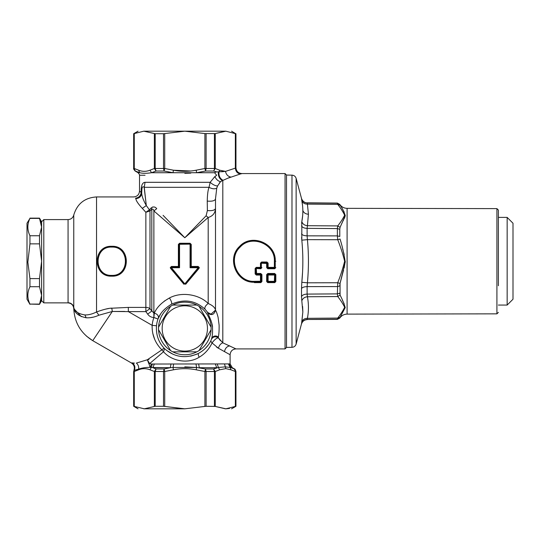 <?xml version="1.0" encoding="UTF-8"?>
<svg xmlns="http://www.w3.org/2000/svg" width="540" height="540" viewBox="0 0 540 540"><rect width="100%" height="100%" fill="white"/><g stroke="black" fill="none" stroke-linecap="round" stroke-linejoin="round"><path stroke-width="0.81" d="M198.443 353.403C198.011 353.95 198.248 355.226 199.159 357.251C187.988 364.23 171.754 361.253 163.525 351.749L164.558 348.658C174.474 357.352 185.767 358.938 198.443 353.403C203.911 350.474 208.015 346.349 210.749 341.024L212.051 342.934C214.286 339.896 216.358 338.175 218.268 337.763L222.804 342.819L235.946 348.901C232.403 349.252 230.452 351.196 230.107 354.746L230.107 363.906L151.328 364.041L149.627 363.609L163.525 351.749L161.852 349.859C155.095 342.947 151.862 334.78 152.152 325.357L156.512 325.769C155.885 334.571 158.443 342.07 164.174 348.273L161.703 349.704M199.159 357.251C204.896 353.849 209.196 349.076 212.051 342.934L218.457 348.26L230.107 354.746M210.749 341.024L211.491 339.188C213.145 336.596 215.406 336.116 218.268 337.763L218.41 336.886C218.977 333.841 219.213 329.906 219.105 325.08L218.079 317.243C217.073 313.396 216.209 311.087 215.494 310.311L215.501 198.538M218.41 336.886C215.494 335.313 213.253 335.826 211.673 338.432L211.491 339.188M211.673 338.432C212.436 335.819 212.706 332.235 212.49 327.685C212.963 324.358 208.663 314.644 207.509 312.795C211.37 315.785 214.036 314.955 215.494 310.311L215.501 310.446M215.494 310.102L210.985 314.185L207.542 312.356L207.509 312.795M207.394 312.059L205.018 309.224C204.404 307.49 205.463 305.579 208.19 303.507C212.375 305.269 214.812 307.375 215.494 309.832L215.494 310.311M164.201 301.199L169.445 297.979C161.804 302.306 156.762 307.355 154.312 313.132C157.343 314.064 158.706 315.704 158.382 318.047C160.549 312.748 164.936 308.117 171.544 304.162C172.037 302.954 171.342 300.888 169.445 297.979C181.737 291.323 199.409 294.529 208.19 303.507L208.19 217.499L206.118 215.777L207.38 210.56L207.245 201.083C207.38 194.528 207.981 189.938 209.034 187.312L210.154 182.311L214.866 176.607C216.27 179.489 218.167 181.177 220.543 181.669L222.804 180.441C219.618 178.565 218.309 175.675 218.876 171.781L216.007 172.037L214.529 172.719L173.029 172.719L164.113 171.031L164.72 168.5L173.401 170.188L173.138 171.956M171.544 304.162C184.201 298.701 195.359 300.389 205.018 309.224M164.558 348.658L164.174 348.273M160.346 314.476L158.004 318.992L153.873 317.486L154.312 313.132L153.873 313.132L153.873 317.486M157.997 319.005L153.866 317.547A32.805 32.805 0 0 0 152.152 325.357L128.338 311.607L145.861 311.607L149.992 308.637L151.808 311.067L147.677 314.105C149.101 316.19 151.166 317.338 153.866 317.547M228.474 178.004L240.415 173.961C237.445 173.488 235.757 171.551 235.352 168.143L225.524 171.376L219.071 171.774L219.598 170.188L225.524 171.376C226.125 174.46 227.813 176.33 230.587 176.992L222.804 180.441L222.804 342.819C220.583 343.67 219.139 345.478 218.464 348.26L216.709 347.247M196.702 354.247L190.62 356.177M173.306 354.416L166.266 350.183M164.369 348.476L164.005 348.091M154.69 339.35L152.793 333.443M208.535 344.662L205.646 348.084M208.717 315.232L211.12 320.915M212.004 324.317L212.375 326.639M215.501 310.277L215.953 310.898M169.445 297.979C181.737 291.323 199.409 294.529 208.19 303.507M149.769 366.309L150.039 366.937M184.822 366.863L196.567 367.477L173.056 367.477L173.63 363.974L173.056 367.477L170.33 367.706L170.998 363.906M229.075 363.906L231.221 367.706L230.141 367.477L228.413 363.974L230.141 367.477L225.342 366.876L224.559 364.23M220.489 340.726L218.268 337.763M198.626 363.906L199.294 367.706L216.743 367.706L213.577 368.969L218.39 367.477L219.598 369.812L225.821 368.631L225.335 366.876L218.39 367.477L217.235 363.974M195.993 363.974L196.56 367.477L205.511 368.969L206.118 371.5L205.511 368.969L204.903 371.5L196.222 369.812C188.615 368.3 181.008 368.3 173.401 369.812L173.056 367.483L173.401 369.812C181.008 368.3 188.615 368.3 196.222 369.812L196.56 367.483M151.328 364.041L150.282 367.362L147.353 359.768L149.627 363.609L149.148 363.839M152.388 363.974L151.234 367.477L150.282 367.362C145.894 367.308 142.013 367.909 138.632 369.144L134.365 370.305C135.432 367.261 134.764 364.797 132.374 362.914L134.46 363.123M199.294 367.706L216.743 367.706L215.264 363.906M154.359 363.906L152.881 367.706L170.33 367.706L164.113 368.969L170.33 367.706L151.234 367.477L150.025 369.812C146.219 368.3 142.411 368.3 138.611 369.812L138.632 369.164L138.611 369.812L134.271 371.5L134.15 370.305L133.893 371.5L134.271 371.5L134.271 406.431L133.67 406.283L133.67 371.5L134.15 370.305C135.209 367.234 134.413 364.757 131.74 362.887L131.45 363.008C134.109 364.838 134.933 367.288 133.9 370.359M161.852 349.859L147.373 359.755M152.705 206.969L151.119 207.988C153.299 206.435 155.169 206.665 156.735 208.676L153.873 210.951L153.873 313.132L149.992 308.637A5.846 4.199 -0 0 0 145.861 307.409L145.861 311.607L147.677 314.105M145.192 360.396L149.006 359.39M225.821 368.631L231.012 369.812L230.141 367.483M147.332 359.768L136.364 363.082C138.179 364.635 138.935 366.66 138.632 369.164L136.715 369.65M235.73 406.283L235.953 371.5L235.953 406.283L235.352 406.431L235.352 371.5L235.73 371.5L234.272 368.969L231.221 367.706L232.301 367.706L234.495 368.969L235.352 371.5L231.012 369.812M219.598 369.812L215.264 371.5L213.577 368.969L214.421 371.5L215.264 371.5L215.264 406.431L206.118 406.283L184.808 408.814L163.505 406.283L155.203 406.283L144.315 408.814L134.271 406.431M173.401 369.812L164.72 371.5L164.113 368.969L163.505 371.5L155.203 371.5L156.047 368.969L155.203 371.5L154.359 371.5L156.047 368.969L152.881 367.706M213.968 369.515L213.732 369.151M84.935 314.948L86.13 317.77C90.248 318.047 94.5 317.196 98.888 315.225L112.313 311.465L92.752 340.666C80.838 333.288 74.507 322.596 73.764 308.597C73.366 305.113 71.415 303.203 67.925 302.879L68.067 302.751A5.846 5.825 180 0 1 73.757 307.267C74.432 311.269 78.158 313.834 84.935 314.948C88.499 315.043 92.367 314.05 96.539 311.972C103.424 309.488 108.506 308.212 111.78 308.131L112.313 311.465L128.338 311.607L128.338 307.409L110.639 308.259M131.45 363.008L92.752 340.666L86.447 336.11M86.13 317.77C78.86 316.238 74.783 313.132 73.892 308.468L73.811 307.544M68.067 302.751C71.537 303.095 73.481 304.999 73.892 308.468L73.892 308.468C73.481 304.999 71.537 303.095 68.067 302.751L68.067 219.591L43.801 219.591L43.801 302.879L67.925 302.879M68.546 302.771A5.846 5.825 0 0 1 73.757 307.267L73.757 215.055C72.907 217.883 71.01 219.395 68.067 219.591M73.757 215.055C77.159 203.742 84.753 197.708 96.539 196.938L96.539 311.972L98.888 315.225M93.481 317.101L90.079 317.702M81.358 316.676L73.771 308.597M108.655 308.529L105.401 309.163M112.313 311.465L124.7 311.438M215.494 309.832L215.494 208.629M207.38 210.56C211.991 210.958 214.697 210.29 215.494 208.562C215.197 213.138 212.76 216.115 208.19 217.499L184.808 237.742L206.118 215.777M215.501 198.767L216.756 188.15L217.593 185.922L220.55 181.669M217.343 186.442L216.756 188.15C214.731 189.236 212.159 188.953 209.034 187.312C212.159 188.953 214.731 189.236 216.756 188.15M220.259 181.98L219.254 183.229M144.139 187.225L146.306 205.565C143.383 200.374 141.845 196.169 141.703 192.962L141.176 192.449C138.969 190.654 138.969 190.654 141.169 192.449L141.703 192.962L141.946 188.271M163.087 215.339L184.808 237.742L153.873 210.951C153.603 209.513 152.915 208.913 151.808 209.162L149.992 210.965L145.861 212.274L149.431 209.817L149.992 210.965L149.431 209.817L151.119 207.988L149.431 209.817L146.306 205.565L142.304 208.373C138.098 203.776 135.945 200.536 135.857 198.646L135.54 198.18C133.049 196.533 133.049 196.533 135.54 198.18C138.827 197.708 140.704 195.797 141.169 192.449C140.704 195.797 138.827 197.708 135.54 198.18M128.338 307.409L145.861 307.409L145.861 212.274L142.304 208.373L146.306 205.565L144.261 187.312C142.459 185.767 141.608 187.65 141.703 192.962L141.703 193.043M141.703 192.962C141.358 196.412 139.408 198.308 135.857 198.646M209.034 187.312L144.261 187.312L145.031 182.311L210.154 182.311C212.935 184.734 215.413 185.935 217.593 185.922C215.413 185.935 212.935 184.734 210.154 182.311M141.176 192.449C140.96 185.902 142.25 182.52 145.031 182.311M215.858 175.817L216.635 175.264M214.144 177.248L216.662 175.25L214.529 172.719M184.835 173.313L190.796 173.124M173.725 170.235L190.525 170.998M196.519 172.233L196.594 172.719L205.511 171.031L206.118 168.5L204.896 168.5L205.578 170.924M138.051 131.186L133.67 133.718L133.893 168.5L135.351 171.031L139.732 172.719L138.611 170.188C142.411 171.7 146.219 171.7 150.025 170.188L151.511 172.719C146.691 173.475 142.769 173.475 139.732 172.719L138.051 172.719L135.128 171.031L134.271 168.5L138.611 170.188M150.025 170.188L154.359 168.5L156.047 171.031L155.203 168.5L154.359 168.5L154.359 133.569L155.203 133.718L143.782 131.186L184.808 131.186L204.896 133.569L184.808 131.186L225.308 131.186L215.264 133.569L225.841 131.186L235.73 133.718L235.73 167.866L235.352 168.143L235.352 133.569M196.594 172.719L196.222 170.188C188.615 171.7 181.008 171.7 173.401 170.188L173.029 172.719L151.511 172.719L156.047 171.031L164.113 171.031L163.505 168.5L164.72 168.5L164.72 133.569L184.808 131.186L225.403 131.186M133.906 168.73A2.923 2.909 -90 0 0 134.177 169.749M196.222 170.188L204.896 168.5L204.896 133.569L215.264 133.569L214.421 133.718L214.421 168.5A2.923 1.694 90 0 1 213.577 171.031L216.709 171.916M206.118 133.718L206.118 168.5L215.264 168.5L213.577 171.031L205.511 171.031M223.067 180.34C219.868 178.517 218.538 175.662 219.071 171.774L218.876 171.781M219.071 171.774L219.598 170.188L215.264 168.5L215.264 133.569M220.603 171.754L223.189 171.659M240.624 173.921L241.549 173.704C238.025 173.34 236.088 171.396 235.73 167.866C236.088 171.396 238.025 173.34 241.549 173.704L241.549 173.704M215.494 199.078C214.657 200.86 211.91 201.521 207.245 201.083M222.44 180.677C219.24 178.713 217.897 175.75 218.417 171.794M151.173 208.062L151.942 209M143.984 210.188L142.304 208.373M231.572 131.186L235.73 133.718M285.053 173.563L286.51 175.021L286.51 347.443L285.053 348.908L285.053 173.563L241.799 173.563C238.248 173.212 236.297 171.268 235.953 167.717L235.953 133.718M163.505 133.718L155.203 133.718L155.203 168.5L163.505 168.5L163.505 133.718L164.72 133.569M235.352 406.431L225.855 408.814L215.264 406.431L225.403 408.814M204.896 406.431L204.896 371.5L214.421 371.5L214.421 406.283L215.264 406.431M226.51 408.78L227.117 408.733M227.867 408.652L228.528 408.557M229.257 408.436L229.622 408.362M163.505 406.283L163.505 371.5L164.72 371.5L164.72 406.431L183.965 408.814M150.025 369.812L154.359 371.5L154.359 406.431L155.203 406.283L155.203 371.5M143.768 408.814L184.808 408.814M134.291 133.562L143.768 131.186M133.893 133.718L134.271 133.569L134.271 168.5L133.67 168.5C133.272 168.514 133.758 169.358 135.128 171.031M196.864 351.83A26.305 26.305 0 0 1 172.76 351.83L196.864 351.83A26.305 26.305 0 0 0 196.864 305.066A26.305 26.305 0 0 0 158.537 329.704A26.305 26.305 0 0 0 172.76 351.83M29.95 286.72L29.95 278.6L27.851 262.163L29.95 243.864L29.95 235.751L39.501 235.751L41.614 227.07L41.614 221.778L41.614 300.685L41.614 295.4L39.501 286.72L29.95 286.72C27.169 292.505 27.169 298.296 29.95 304.081L39.501 304.337L41.614 295.4M225.848 131.186L225.308 131.186L225.848 131.186M266.652 281.502L266.659 274.61L267.833 274.131L274.651 274.131L274.374 281.347L268.11 281.347L268.11 281.779L274.374 281.779L274.941 281.252L274.941 274.982L268.11 275.049L267.226 274.671L267.219 281.597L267.712 282.204L268.11 281.779L267.543 281.252L268.11 281.347L268.11 274.394L267.543 274.982L267.543 281.252L266.652 281.502L267.712 282.623L274.772 282.623L275.265 281.597L275.258 274.671L275.825 274.61L274.651 273.483L267.833 273.483L267.833 274.131L274.374 274.394L274.941 274.982L275.258 274.671L274.651 273.483M266.659 274.61L267.833 273.483M267.712 282.623L267.712 282.204L274.772 282.204L274.374 281.347L275.832 281.502L275.825 274.61M274.772 282.623L275.832 281.502M275.819 261.232L275.252 261.232C276.25 243.284 251.552 233.037 239.585 246.416C226.321 258.417 236.419 283.142 254.367 282.204L260.861 282.204L260.861 282.623L254.367 282.623L254.367 281.779L260.469 281.779L260.861 282.204L261.92 281.502L260.861 282.623M260.739 273.483L261.913 274.61L261.347 274.671L261.36 281.597L261.029 281.252L260.469 281.779L260.462 275.049L256.318 275.049L255.71 273.854L256.028 273.544L256.594 274.131L256.594 273.483L260.739 273.483L261.347 274.671L261.029 281.252L254.367 281.347C237.188 282.265 227.495 258.532 240.212 247.016C251.674 234.198 275.319 243.999 274.374 261.232L274.374 267.361L268.11 267.361L268.11 263.149L266.666 263.446L266.983 262.015L268.11 263.149M261.913 274.61L261.92 281.502M274.374 261.232L275.252 261.232L275.258 267.658L274.712 268.232L274.374 267.887L274.374 267.361L275.819 267.624L274.712 268.751L267.773 268.751L267.773 268.232L274.374 267.887L274.941 267.334L274.941 261.232C275.893 243.601 251.586 233.631 239.821 246.706C226.712 258.471 236.75 282.757 254.367 281.779L254.367 281.347M260.739 274.131L260.462 274.394L261.029 274.982L260.462 275.049L260.462 274.394L256.318 274.394L260.739 274.131M256.028 268.785L256.028 273.544L256.594 273.483L256.25 267.887L255.71 268.461L255.71 273.854L255.143 273.915L255.143 268.495L256.25 267.361L256.25 267.887L260.807 268.232L260.807 268.751L255.143 268.495M274.712 268.751L274.712 268.232L267.773 268.232L267.226 267.658L267.226 263.459M267.773 268.751L266.666 267.624L268.11 267.361L268.11 267.887L267.543 267.334L267.543 263.142L266.983 262.575L261.59 262.575L261.029 263.142L261.347 267.658L260.807 268.232L256.588 268.232M266.666 267.624L266.666 263.446L260.462 263.149L261.59 262.015L261.907 262.899L266.666 262.899M256.318 275.049L255.143 273.915M260.807 268.751L261.907 267.624L261.347 267.658L261.347 263.459M256.25 267.361L260.462 267.361L260.462 267.887L261.029 267.334L260.462 267.361L260.462 263.149M111.753 276.163C92.34 277.115 92.34 245.349 111.753 246.301L111.753 246.861C93.184 245.95 93.184 276.521 111.753 275.603L111.753 276.163C131.159 277.115 131.159 245.349 111.753 246.301M111.753 275.724C93.076 276.622 93.076 245.842 111.753 246.74C130.424 245.842 130.424 276.622 111.753 275.724M111.753 246.861C130.316 245.95 130.316 276.521 111.753 275.603L111.753 275.38C93.548 276.257 93.548 246.206 111.753 247.084L111.753 246.861M111.753 275.38C129.951 276.257 129.951 246.206 111.753 247.084M179.55 243.263L178.382 244.424L179.55 243.695A0.587 0.587 0 0 0 178.97 244.282L179.55 243.695A0.587 0.587 0 0 0 178.97 244.282L190.073 244.141L190.073 243.695L190.654 244.282A0.587 0.587 0 0 0 190.073 243.695L190.654 244.282A0.587 0.587 0 0 0 190.073 243.695L190.073 243.263L179.55 243.263L179.55 243.695L190.073 243.695L191.241 244.424L190.073 243.263M171.45 266.45L170.552 268.353L183.91 284.249L184.363 284.074L170.863 267.665L170.275 267.611L171.45 266.45L178.97 266.497L178.97 244.282L179.55 243.695L179.55 267.719L178.382 267.077L178.97 266.497L179.55 267.719L171.45 267.719L171.45 267.077L178.382 267.077L178.382 244.424M191.241 244.424L191.241 266.45L198.173 266.45L199.348 267.611L198.173 267.077L191.241 267.077L191.241 266.45L190.654 266.497L190.073 267.719L191.241 267.077L190.654 266.497L190.654 244.282L190.073 244.141L190.073 267.719L198.173 267.719L184.808 283.892L171.45 267.719L170.998 268.036A0.587 0.587 0 0 1 170.863 267.665M199.348 267.611L185.261 284.074L185.706 284.249L199.071 268.353M198.626 268.036A0.587 0.587 0 0 0 198.761 267.665L198.626 268.036L198.173 267.719L198.173 266.45M170.552 268.353L170.275 267.611M184.808 283.892L185.261 284.074L184.808 283.892M498.386 312.377L496.915 313.848L496.915 208.616L347.092 208.346C343.994 208.251 341.557 206.935 339.781 204.397L340.058 205.193C342.394 208.271 344.115 211.761 345.222 215.669L340.058 227.394L339.781 229.311L340.058 227.394L337.73 225.909C340.632 222.251 342.941 218.68 344.648 215.204C342.941 211.694 340.632 208.089 337.73 204.39L340.058 205.193L339.781 204.545L337.365 203.236L337.73 204.39L307.415 204.127L307.112 202.817C306.599 202.952 303.109 202.703 301.516 198.484L296.136 178.389C295.468 176.384 294.084 175.304 291.978 175.142L291.978 347.321L286.51 347.416M498.386 285.755L498.386 210.087L496.915 208.616M340.2 227.023L342.542 221.879M342.907 221.177L343.67 219.692M344.108 218.815L344.932 216.904M344.986 216.736L345.242 215.257M344.108 211.91L343.67 211.14M340.24 239.828L340.058 239.031C342.401 246.591 344.122 254.273 345.222 262.069L340.058 283.439L342.725 273.152M342.826 272.795L343.575 270.128M344.156 267.955L345.242 261.252M344.162 254.529L343.555 252.261M342.893 249.925L342.671 249.122M340.058 239.031L337.73 239.713L337.365 235.892L307.112 235.838L307.415 239.652L337.73 239.713C340.632 247.07 342.941 254.246 344.648 261.232C342.941 268.218 340.632 275.393 337.73 282.751L307.415 282.812L307.112 286.625L337.365 286.571L339.781 285.998L340.058 283.439L340.058 295.07L339.781 293.153L337.365 293.888L337.73 296.555L340.058 295.07C342.394 299.545 344.115 303.73 345.222 307.611L339.781 317.918L340.058 317.27L337.73 318.08C340.632 314.375 342.941 310.77 344.648 307.267C342.941 303.784 340.632 300.213 337.73 296.555L307.415 296.757L307.112 294.098L337.365 293.888L337.73 282.751L340.058 283.439M344.108 303.649L343.67 302.771M342.907 301.293L342.542 300.584M340.2 295.447L340.058 295.07M337.73 318.08L337.365 319.235L339.781 318.067C341.557 315.529 343.994 314.213 347.092 314.118L347.092 208.346M302.623 215.973L301.82 221.623C303.183 214.711 303.183 207.691 301.82 200.556C302.69 202.898 304.553 204.086 307.415 204.127L308.435 214.225L307.415 225.707L337.73 225.909L337.365 228.575L339.781 229.311L339.781 236.466L337.365 235.892L337.365 228.575L307.112 228.366L307.415 225.707C304.553 225.403 302.69 224.039 301.82 221.623L301.82 240.172C303.183 254.212 303.183 268.259 301.82 282.299L302.555 272.281M339.781 318.067L337.365 319.383L307.112 319.491L307.415 318.337C304.553 318.377 302.69 319.572 301.82 321.908L301.516 323.811C302.413 321.125 304.276 319.68 307.112 319.491L304.945 319.923M337.73 318.074L307.415 318.337C308.772 311.135 308.772 303.939 307.415 296.757C304.553 297.061 302.69 298.424 301.82 300.848L302.839 311.972L301.651 322.886M302.623 306.49L302.839 311.951M302.839 311.972L301.82 321.908M301.516 296.534L301.516 288.509C302.413 287.334 304.276 286.706 307.112 286.625L307.112 294.098C304.276 294.206 302.413 295.022 301.516 296.534L301.82 300.848M301.516 288.509L301.82 282.299L307.415 282.812C308.772 268.427 308.772 254.036 307.415 239.652L301.82 240.172L301.617 237.411M323.237 203.114L307.112 202.972C304.276 202.784 302.413 201.346 301.516 198.653L302.535 205.45M301.603 223.344L301.82 221.623M29.95 235.751C27.169 229.959 27.169 224.174 29.95 218.383L27 223.243L27 299.228L29.95 304.337M41.614 265.37L41.614 261.232L39.501 243.864L29.95 243.864M29.95 278.6L39.501 278.6L41.614 261.232L41.614 227.07L39.501 218.383L29.95 218.383M39.501 235.751L39.501 243.864M29.95 218.126L39.501 218.126L41.053 222.662M41.614 247.543L41.614 236.918M41.053 299.801L39.501 304.081L29.95 304.081M39.501 278.6L39.501 286.72M41.614 274.921L41.614 285.545M507.155 217.397L513 223.243L513 299.228L507.155 305.066L507.155 217.397L498.386 217.397M199.031 306.322L211.086 327.193M211.086 329.704L199.031 350.575M170.586 350.575L158.537 329.704M158.537 327.193L170.586 306.322M172.76 305.066L196.864 305.066M173.954 348.327A22.646 22.646 0 0 1 164.936 317.588A22.646 22.646 0 0 1 195.669 308.57A22.646 22.646 0 0 1 204.687 339.309A22.646 22.646 0 0 1 173.954 348.327M158.004 318.992A28.424 28.424 0 0 0 156.512 325.769M224.566 351.479C225.14 348.354 226.854 346.478 229.696 345.836M213.577 368.969L205.511 368.969M164.113 368.969L156.047 368.969M133.893 406.283L133.67 371.5M145.058 175.25L139.516 175.25C139.9 175.183 139.415 174.339 138.051 172.719M151.808 209.162L151.808 311.067M145.861 212.274L149.992 210.965L149.992 308.637M206.118 371.5L206.118 406.283M266.983 262.015L261.59 262.015M337.365 319.383L307.112 319.491L337.365 319.235L339.781 317.918M339.781 204.397L337.365 203.081L339.781 204.545M301.516 225.929C302.413 227.448 304.276 228.258 307.112 228.366L307.112 235.838C304.276 235.757 302.413 235.13 301.516 233.955M337.365 203.236L307.112 202.972M303.764 320.578L303.413 320.848M302.481 321.827L301.516 323.811L296.136 344.075L296.136 178.389M302.481 200.637L303.413 201.616M303.764 201.893L304.945 202.541M308.435 214.225C305.6 214.07 303.737 212.821 302.839 210.492M230.107 363.906L232.301 367.706M234.495 368.969C234.745 368.665 235.231 369.508 235.953 371.5M96.539 196.938L133.67 196.938C137.221 196.594 139.165 194.643 139.516 191.093L139.516 175.25M133.67 133.718L133.67 168.5M285.053 348.908L235.946 348.908M39.501 304.337L41.614 300.685L43.801 302.879M39.501 218.126L41.614 221.778L43.801 219.591M231.572 408.814L235.953 406.283M138.051 408.814L133.67 406.283M496.915 313.848L347.092 314.118M337.365 203.081L307.112 202.817M307.112 319.646C304.276 319.842 302.413 321.287 301.516 323.98M296.136 344.075C295.468 346.079 294.084 347.166 291.978 347.321M291.978 175.142L286.51 175.048M507.155 305.066L498.386 305.066"/></g></svg>
